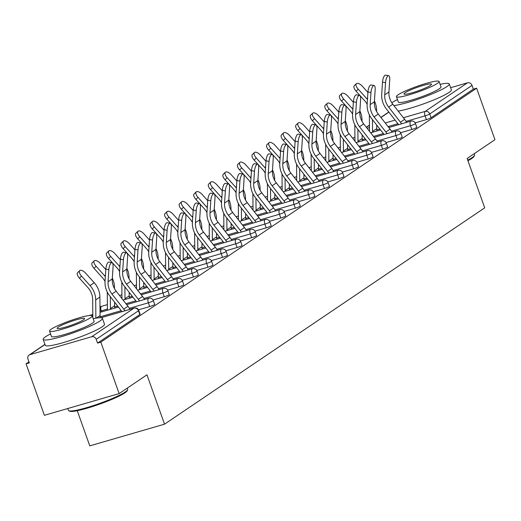 <?xml version="1.0" encoding="UTF-8"?>
<svg xmlns="http://www.w3.org/2000/svg" width="521" height="521" viewBox="0 0 521 521"><rect width="100%" height="100%" fill="white"/><g stroke="black" fill="none" stroke-linecap="round" stroke-linejoin="round"><path stroke-width="0.78" d="M77.251 410.698L89.775 445.872L164.532 424.179L484.712 207.84L467.135 158.482L494.95 139.687L476.617 88.205L100.814 342.134L119.14 393.615L44.383 415.309L26.05 363.834L29.319 362.883L27.978 359.119A3.771 3.373 -124 0 1 29.137 355.048L44.949 344.368M28.955 361.867L26.05 363.834M91.676 336.748L133.962 308.178A3.771 3.373 -124 0 1 138.488 310.75A3.771 0.469 -19.6 0 0 138.775 310.438L140.11 314.196A3.771 0.469 160.4 0 1 139.83 314.515L138.488 310.75L96.203 339.327A3.771 3.373 -124 0 0 91.676 336.748L29.997 354.645A3.771 3.373 -124 0 0 29.137 355.048M139.83 314.515L97.544 343.085L100.814 342.134M96.203 339.327L97.544 343.085M450.613 87.717L467.487 82.819A3.771 3.373 56 0 1 472.013 85.398L473.348 89.156L476.617 88.205M164.532 424.179L146.961 374.82L119.14 393.615M411.831 129.462L410.496 125.704A3.771 0.469 160.4 0 0 415.165 123.809A3.771 0.469 -19.6 0 0 415.445 123.49L416.787 127.254A3.771 0.469 160.4 0 1 416.5 127.567A3.771 0.469 160.4 0 1 411.831 129.462L400.603 132.718M473.348 89.156L431.062 117.726A3.771 0.469 160.4 0 1 426.393 119.622L415.165 122.884M382.707 149.143L381.372 145.379A3.771 0.469 160.4 0 0 386.041 143.483A3.771 0.469 -19.6 0 0 386.322 143.171L387.663 146.929A3.771 0.469 160.4 0 1 387.377 147.248A3.771 0.469 160.4 0 1 382.707 149.143L371.48 152.399M353.583 168.817L352.248 165.059A3.771 0.469 160.4 0 0 356.918 163.164A3.771 0.469 -19.6 0 0 357.198 162.845L358.539 166.609A3.771 0.469 160.4 0 1 358.253 166.928A3.771 0.469 160.4 0 1 353.583 168.817L342.356 172.08M324.459 188.498L323.124 184.74A3.771 0.469 160.4 0 0 327.794 182.845A3.771 0.469 -19.6 0 0 328.074 182.526L329.415 186.29A3.771 0.469 160.4 0 1 329.135 186.603A3.771 0.469 160.4 0 1 324.459 188.498L313.232 191.754M295.342 208.179L294 204.414A3.771 0.469 160.4 0 0 298.67 202.519A3.771 0.469 -19.6 0 0 298.95 202.207L300.291 205.964A3.771 0.469 160.4 0 1 300.011 206.283A3.771 0.469 160.4 0 1 295.342 208.179L284.108 211.435M266.218 227.853L264.876 224.095A3.771 0.469 160.4 0 0 269.546 222.2A3.771 0.469 -19.6 0 0 269.826 221.881L271.167 225.645A3.771 0.469 160.4 0 1 270.887 225.958A3.771 0.469 160.4 0 1 266.218 227.853L254.984 231.116M237.094 247.534L235.752 243.776A3.771 0.469 160.4 0 0 240.422 241.881A3.771 0.469 -19.6 0 0 240.709 241.562L242.044 245.326A3.771 0.469 160.4 0 1 241.764 245.638A3.771 0.469 160.4 0 1 237.094 247.534L225.867 250.79M207.97 267.214L206.629 263.45A3.771 0.469 160.4 0 0 211.298 261.555A3.771 0.469 -19.6 0 0 211.585 261.242L212.92 265A3.771 0.469 160.4 0 1 212.64 265.319A3.771 0.469 160.4 0 1 207.97 267.214L196.743 270.471M178.846 286.889L177.505 283.131A3.771 0.469 160.4 0 0 182.174 281.236A3.771 0.469 -19.6 0 0 182.461 280.917L183.796 284.681A3.771 0.469 160.4 0 1 183.516 284.994A3.771 0.469 160.4 0 1 178.846 286.889L167.619 290.151M149.722 306.569L148.381 302.812A3.771 0.469 160.4 0 0 153.05 300.917A3.771 0.469 -19.6 0 0 153.337 300.597L154.672 304.362A3.771 0.469 160.4 0 1 154.392 304.674A3.771 0.469 160.4 0 1 149.722 306.569L138.495 309.826M164.284 296.729L162.943 292.971A3.771 0.469 160.4 0 0 167.612 291.076A3.771 0.469 -19.6 0 0 167.899 290.757L169.234 294.521A3.771 0.469 160.4 0 1 168.954 294.834A3.771 0.469 160.4 0 1 164.284 296.729L153.057 299.992M193.408 277.055L192.067 273.291A3.771 0.469 160.4 0 0 196.736 271.395A3.771 0.469 -19.6 0 0 197.023 271.083L198.358 274.841A3.771 0.469 160.4 0 1 198.078 275.16A3.771 0.469 160.4 0 1 193.408 277.055L182.181 280.311M222.532 257.374L221.191 253.61A3.771 0.469 160.4 0 0 225.86 251.721A3.771 0.469 -19.6 0 0 226.147 251.402L227.482 255.16A3.771 0.469 160.4 0 1 227.202 255.479A3.771 0.469 160.4 0 1 222.532 257.374L211.305 260.63M251.656 237.693L250.314 233.936A3.771 0.469 160.4 0 0 254.984 232.04A3.771 0.469 -19.6 0 0 255.27 231.721L256.606 235.485A3.771 0.469 160.4 0 1 256.325 235.798A3.771 0.469 160.4 0 1 251.656 237.693L240.422 240.956M280.78 218.019L279.438 214.255A3.771 0.469 160.4 0 0 284.108 212.36A3.771 0.469 -19.6 0 0 284.388 212.047L285.729 215.805A3.771 0.469 160.4 0 1 285.449 216.124A3.771 0.469 160.4 0 1 280.78 218.019L269.546 221.275M309.897 198.338L308.562 194.574A3.771 0.469 160.4 0 0 313.232 192.685A3.771 0.469 -19.6 0 0 313.512 192.366L314.853 196.124A3.771 0.469 160.4 0 1 314.573 196.443A3.771 0.469 160.4 0 1 309.897 198.338L298.67 201.594M339.021 178.657L337.686 174.9A3.771 0.469 160.4 0 0 342.356 173.005A3.771 0.469 -19.6 0 0 342.636 172.685L343.977 176.45A3.771 0.469 160.4 0 1 343.697 176.762A3.771 0.469 160.4 0 1 339.021 178.657L327.794 181.92M368.145 158.983L366.81 155.219A3.771 0.469 160.4 0 0 371.48 153.324A3.771 0.469 -19.6 0 0 371.76 153.011L373.101 156.769A3.771 0.469 160.4 0 1 372.815 157.088A3.771 0.469 160.4 0 1 368.145 158.983L356.918 162.239M397.269 139.302L395.934 135.545A3.771 0.469 160.4 0 0 400.603 133.65A3.771 0.469 -19.6 0 0 400.883 133.33L402.225 137.088A3.771 0.469 160.4 0 1 401.938 137.407A3.771 0.469 160.4 0 1 397.269 139.302L386.041 142.559M129.95 309.305A20.117 17.981 56 0 0 127.964 306.302L116.15 291.167A16.848 15.063 -124 0 1 113.272 285.925A16.848 15.063 -124 0 1 112.269 278.904L113.07 266.765A5.659 1.915 100.1 0 0 111.963 262.617A5.659 1.915 100.1 0 0 108.869 269.604L108.068 281.744A16.848 15.063 -124 0 0 109.071 288.764A16.848 15.063 -124 0 0 111.95 294.007L123.764 309.135A20.117 17.981 56 0 1 124.923 310.763M121.973 311.617A16.848 15.063 -124 0 0 121.491 310.978L109.677 295.843A20.117 17.981 56 0 1 106.238 289.591A20.117 17.981 56 0 1 105.04 281.203L105.841 269.064A5.659 1.915 -79.9 0 1 108.935 262.076L111.963 262.617M100.227 317.706A16.848 15.063 56 0 1 100.071 315.57L99.908 297.061A20.117 17.981 -124 0 0 98.664 290.164A20.117 17.981 -124 0 0 94.229 282.721L85.744 273.278A5.659 2.507 46.1 0 0 79.72 270.614A5.659 2.507 46.1 0 0 81.543 276.11L79.426 278.142L87.919 287.592A16.848 15.063 56 0 1 91.631 293.824A16.848 15.063 56 0 1 92.673 299.601L92.836 317.686M95.871 318.201L95.708 299.901A20.117 17.981 -124 0 0 94.464 293.004A20.117 17.981 -124 0 0 90.029 285.56L81.543 276.11M79.426 278.142A5.659 2.507 -133.9 0 1 77.609 272.646L79.72 270.614M127.612 389.851L127.157 390.796A30.674 3.803 160.4 0 1 124.916 392.847A30.674 3.803 160.4 0 1 94.926 405.755A30.674 3.803 160.4 0 1 69.807 411.219L68.857 410.776A31.429 3.901 -19.6 0 0 94.594 405.175A31.429 3.901 -19.6 0 0 125.314 391.948A31.429 3.901 -19.6 0 0 127.612 389.851A31.429 3.901 -19.6 0 0 127.678 389.311L127.261 388.125M50.57 333.915A31.429 3.901 -19.6 0 0 45.548 336.774A31.429 3.901 -19.6 0 0 43.184 339.412A31.429 3.901 -19.6 0 0 67.483 334.795A31.429 3.901 -19.6 0 0 100.039 320.962A31.429 3.901 -19.6 0 0 102.403 318.324A31.429 3.901 -19.6 0 0 93.207 318.728M43.184 339.412L45.275 345.293A31.429 3.901 -19.6 0 0 69.573 340.675A31.429 3.901 -19.6 0 0 102.129 326.843A31.429 3.901 -19.6 0 0 104.493 324.205L102.403 318.324M92.191 315.869L94.112 321.281A22.631 2.807 160.4 0 1 92.412 323.176A22.631 2.807 160.4 0 1 68.967 333.14A22.631 2.807 160.4 0 1 51.475 336.462L49.547 331.056A22.631 2.807 -19.6 0 0 67.046 327.729A22.631 2.807 -19.6 0 0 90.485 317.771A22.631 2.807 -19.6 0 0 92.191 315.869A22.631 2.807 -19.6 0 0 74.692 319.197A22.631 2.807 -19.6 0 0 51.253 329.155A22.631 2.807 -19.6 0 0 49.547 331.056M58.228 327.129A14.581 1.81 -19.6 0 0 57.128 328.354A14.581 1.81 -19.6 0 0 68.401 326.211A14.581 1.81 -19.6 0 0 83.51 319.796A14.581 1.81 -19.6 0 0 84.61 318.572A14.581 1.81 -19.6 0 0 73.337 320.715A14.581 1.81 -19.6 0 0 58.228 327.129M67.789 408.516L68.459 410.398A31.429 3.901 -19.6 0 0 68.857 410.776M467.728 160.149A31.429 3.901 -19.6 0 0 472.189 157.57A31.429 3.901 -19.6 0 0 474.481 155.479L474.025 156.424A30.674 3.803 160.4 0 1 471.785 158.469A30.674 3.803 160.4 0 1 467.93 160.722M474.481 155.479A31.429 3.901 -19.6 0 0 474.553 154.932L474.13 153.754M393.869 105.555A31.429 3.901 -19.6 0 0 421.3 98.052A31.429 3.901 -19.6 0 0 446.914 86.59A31.429 3.901 -19.6 0 0 449.278 83.953A31.429 3.901 -19.6 0 0 440.076 84.35M397.438 99.537A31.429 3.901 -19.6 0 0 392.417 102.403A31.429 3.901 -19.6 0 0 391.831 102.813M398.213 111.123A31.429 3.901 -19.6 0 0 449.004 92.464A31.429 3.901 -19.6 0 0 451.368 89.827L449.278 83.953M439.06 81.497L440.987 86.903A22.631 2.807 160.4 0 1 439.281 88.804A22.631 2.807 160.4 0 1 415.843 98.762A22.631 2.807 160.4 0 1 398.344 102.083L396.422 96.678A22.631 2.807 -19.6 0 0 413.915 93.357A22.631 2.807 -19.6 0 0 437.36 83.393A22.631 2.807 -19.6 0 0 439.06 81.497A22.631 2.807 -19.6 0 0 421.567 84.819A22.631 2.807 -19.6 0 0 398.122 94.776A22.631 2.807 -19.6 0 0 396.422 96.678M405.097 92.758A14.581 1.81 -19.6 0 0 404.003 93.982A14.581 1.81 -19.6 0 0 415.276 91.839A14.581 1.81 -19.6 0 0 430.385 85.418A14.581 1.81 -19.6 0 0 431.479 84.194A14.581 1.81 -19.6 0 0 420.206 86.336A14.581 1.81 -19.6 0 0 405.097 92.758M144.512 299.464A20.117 17.981 56 0 0 142.526 296.462L130.712 281.327A16.848 15.063 -124 0 1 127.834 276.091A16.848 15.063 -124 0 1 126.831 269.064L127.632 256.925A5.659 1.915 100.1 0 0 126.525 252.776A5.659 1.915 100.1 0 0 123.431 259.764L122.63 271.903A16.848 15.063 -124 0 0 123.633 278.924A16.848 15.063 -124 0 0 126.512 284.166L138.326 299.301A20.117 17.981 56 0 1 139.485 300.923M136.535 301.783A16.848 15.063 -124 0 0 136.053 301.138L124.239 286.003A20.117 17.981 56 0 1 120.8 279.751A20.117 17.981 56 0 1 119.602 271.363L120.403 259.224A5.659 1.915 -79.9 0 1 123.497 252.236L126.525 252.776M159.068 289.624A20.117 17.981 56 0 0 157.088 286.622L145.274 271.487A16.848 15.063 -124 0 1 142.396 266.251A16.848 15.063 -124 0 1 141.393 259.23L142.194 247.084A5.659 1.915 100.1 0 0 141.087 242.936A5.659 1.915 100.1 0 0 137.993 249.924L137.192 262.063A16.848 15.063 -124 0 0 138.195 269.09A16.848 15.063 -124 0 0 141.074 274.326L152.887 289.461A20.117 17.981 56 0 1 154.047 291.083M151.097 291.942A16.848 15.063 -124 0 0 150.615 291.298L138.801 276.169A20.117 17.981 56 0 1 135.362 269.911A20.117 17.981 56 0 1 134.164 261.522L134.965 249.383A5.659 1.915 -79.9 0 1 138.058 242.395L141.087 242.936M173.63 279.79A20.117 17.981 56 0 0 171.65 276.781L159.836 261.653A16.848 15.063 -124 0 1 156.958 256.41A16.848 15.063 -124 0 1 155.955 249.39L156.756 237.25A5.659 1.915 100.1 0 0 155.649 233.095A5.659 1.915 100.1 0 0 152.555 240.083L151.754 252.229A16.848 15.063 -124 0 0 152.757 259.25A16.848 15.063 -124 0 0 155.636 264.486L167.449 279.621A20.117 17.981 56 0 1 168.609 281.242M165.658 282.102A16.848 15.063 -124 0 0 165.177 281.457L153.363 266.329A20.117 17.981 56 0 1 149.924 260.07A20.117 17.981 56 0 1 148.726 251.689L149.527 239.543A5.659 1.915 -79.9 0 1 152.62 232.555L155.649 233.095M188.192 269.95A20.117 17.981 56 0 0 186.212 266.941L174.398 251.812A16.848 15.063 -124 0 1 171.52 246.57A16.848 15.063 -124 0 1 170.517 239.549L171.318 227.41A5.659 1.915 100.1 0 0 170.211 223.255A5.659 1.915 100.1 0 0 167.117 230.243L166.316 242.389A16.848 15.063 -124 0 0 167.319 249.409A16.848 15.063 -124 0 0 170.198 254.652L182.011 269.78A20.117 17.981 56 0 1 183.171 271.408M180.22 272.262A16.848 15.063 -124 0 0 179.738 271.623L167.925 256.488A20.117 17.981 56 0 1 164.486 250.23A20.117 17.981 56 0 1 163.288 241.848L164.089 229.709A5.659 1.915 -79.9 0 1 167.182 222.714L170.211 223.255M202.754 260.109A20.117 17.981 56 0 0 200.774 257.1L188.96 241.972A16.848 15.063 -124 0 1 186.082 236.729A16.848 15.063 -124 0 1 185.079 229.709L185.88 217.57A5.659 1.915 100.1 0 0 184.773 213.421A5.659 1.915 100.1 0 0 181.679 220.409L180.878 232.548A16.848 15.063 -124 0 0 181.881 239.569A16.848 15.063 -124 0 0 184.76 244.811L196.573 259.94A20.117 17.981 56 0 1 197.733 261.568M194.782 262.421A16.848 15.063 -124 0 0 194.3 261.783L182.487 246.648A20.117 17.981 56 0 1 179.048 240.389A20.117 17.981 56 0 1 177.85 232.008L178.651 219.869A5.659 1.915 -79.9 0 1 181.744 212.881L184.773 213.421M105.34 276.599A20.117 17.981 -124 0 0 104.591 275.72L96.105 266.277L93.988 268.308A5.659 2.507 -133.9 0 1 92.171 262.812L94.281 260.78A5.659 2.507 46.1 0 0 96.105 266.277M114.483 288.627L114.47 287.221A20.117 17.981 -124 0 0 113.226 280.324A20.117 17.981 -124 0 0 112.315 278.142M105.809 269.559L100.306 263.437A5.659 2.507 46.1 0 0 94.281 260.78M110.459 309.344A16.848 15.063 56 0 1 110.432 308.569L110.328 296.677M114.822 308.08A16.848 15.063 56 0 1 114.633 305.736L114.6 302.154M93.988 268.308L102.481 277.752A16.848 15.063 56 0 1 105.027 281.366M107.254 291.988L107.398 308.276A20.117 17.981 -124 0 0 107.508 310.203M119.902 266.759A20.117 17.981 -124 0 0 119.153 265.879L110.667 256.436L108.55 258.468A5.659 2.507 -133.9 0 1 106.733 252.972L108.843 250.94A5.659 2.507 46.1 0 0 110.667 256.436M129.045 278.787L129.032 277.38A20.117 17.981 -124 0 0 127.788 270.484A20.117 17.981 -124 0 0 126.877 268.302M120.371 259.719L114.867 253.597A5.659 2.507 46.1 0 0 108.843 250.94M125.02 299.503A16.848 15.063 56 0 1 124.994 298.735L124.89 286.837M129.384 298.24A16.848 15.063 56 0 1 129.195 295.895L129.162 292.314M108.55 258.468L117.043 267.911A16.848 15.063 56 0 1 119.589 271.532M121.816 282.148L121.96 298.435A20.117 17.981 -124 0 0 121.966 298.611M134.464 256.925A20.117 17.981 -124 0 0 133.715 256.039L125.229 246.596L123.112 248.628A5.659 2.507 -133.9 0 1 121.295 243.131L123.405 241.099A5.659 2.507 46.1 0 0 125.229 246.596M143.607 268.947L143.594 267.547A20.117 17.981 -124 0 0 142.35 260.65A20.117 17.981 -124 0 0 141.438 258.462M134.932 249.878L129.429 243.756A5.659 2.507 46.1 0 0 123.405 241.099M139.582 289.669A16.848 15.063 56 0 1 139.556 288.894L139.452 276.996M143.946 288.4A16.848 15.063 56 0 1 143.757 286.055L143.724 282.473M123.112 248.628L131.598 258.071A16.848 15.063 56 0 1 134.151 261.692M136.378 272.307L136.522 288.595A20.117 17.981 -124 0 0 136.528 288.771M149.026 247.084A20.117 17.981 -124 0 0 148.277 246.205L139.791 236.755L137.674 238.787A5.659 2.507 -133.9 0 1 135.857 233.291L137.967 231.259A5.659 2.507 46.1 0 0 139.791 236.755M158.169 259.106L158.156 257.706A20.117 17.981 -124 0 0 156.912 250.809A20.117 17.981 -124 0 0 156 248.628M149.488 240.044L143.991 233.916A5.659 2.507 46.1 0 0 137.967 231.259M154.144 279.829A16.848 15.063 56 0 1 154.118 279.054L154.014 267.156M158.508 278.566A16.848 15.063 56 0 1 158.319 276.215L158.286 272.633M137.674 238.787L146.16 248.237A16.848 15.063 56 0 1 148.713 251.851M150.94 262.467L151.083 278.755A20.117 17.981 -124 0 0 151.09 278.93M163.587 237.244A20.117 17.981 -124 0 0 162.839 236.365L154.353 226.915L152.236 228.947A5.659 2.507 -133.9 0 1 150.419 223.45L152.529 221.418A5.659 2.507 46.1 0 0 154.353 226.915M172.731 249.272L172.718 247.866A20.117 17.981 -124 0 0 171.474 240.969A20.117 17.981 -124 0 0 170.562 238.787M164.05 230.204L158.553 224.076A5.659 2.507 46.1 0 0 152.529 221.418M168.706 269.989A16.848 15.063 56 0 1 168.68 269.214L168.576 257.322M173.063 268.725A16.848 15.063 56 0 1 172.881 266.374L172.848 262.799M152.236 228.947L160.722 238.397A16.848 15.063 56 0 1 163.275 242.011M165.502 252.633L165.645 268.914A20.117 17.981 -124 0 0 165.652 269.096M217.316 250.269A20.117 17.981 56 0 0 215.336 247.267L203.522 232.132A16.848 15.063 -124 0 1 200.644 226.889A16.848 15.063 -124 0 1 199.641 219.869L200.435 207.729A5.659 1.915 100.1 0 0 199.335 203.581A5.659 1.915 100.1 0 0 196.235 210.569L195.44 222.708A16.848 15.063 -124 0 0 196.443 229.728A16.848 15.063 -124 0 0 199.322 234.971L211.135 250.1A20.117 17.981 56 0 1 212.294 251.728M209.344 252.581A16.848 15.063 -124 0 0 208.862 251.943L197.049 236.808A20.117 17.981 56 0 1 193.61 230.556A20.117 17.981 56 0 1 192.412 222.167L193.206 210.028A5.659 1.915 -79.9 0 1 196.306 203.04L199.335 203.581M178.149 227.403A20.117 17.981 -124 0 0 177.4 226.524L168.915 217.075L166.798 219.107A5.659 2.507 -133.9 0 1 164.975 213.61L167.091 211.578A5.659 2.507 46.1 0 0 168.915 217.075M187.293 239.432L187.28 238.025A20.117 17.981 -124 0 0 186.036 231.129A20.117 17.981 -124 0 0 185.124 228.947M178.612 220.363L173.115 214.242A5.659 2.507 46.1 0 0 167.091 211.578M183.268 260.148A16.848 15.063 56 0 1 183.242 259.373L183.138 247.482M187.625 258.885A16.848 15.063 56 0 1 187.443 256.54L187.41 252.959M166.798 219.107L175.284 228.556A16.848 15.063 56 0 1 177.837 232.171M180.064 242.793L180.207 259.08A20.117 17.981 -124 0 0 180.214 259.256M231.878 240.428A20.117 17.981 56 0 0 229.898 237.426L218.084 222.291A16.848 15.063 -124 0 1 215.206 217.055A16.848 15.063 -124 0 1 214.203 210.028L214.997 197.889A5.659 1.915 100.1 0 0 213.897 193.74A5.659 1.915 100.1 0 0 210.797 200.728L210.002 212.868A16.848 15.063 -124 0 0 211.005 219.888A16.848 15.063 -124 0 0 213.884 225.131L225.697 240.266A20.117 17.981 56 0 1 226.856 241.887M223.906 242.747A16.848 15.063 -124 0 0 223.424 242.102L211.611 226.967A20.117 17.981 56 0 1 208.172 220.715A20.117 17.981 56 0 1 206.974 212.327L207.768 200.188A5.659 1.915 -79.9 0 1 210.868 193.2L213.897 193.74M192.711 217.563A20.117 17.981 -124 0 0 191.962 216.684L183.477 207.241L181.36 209.273A5.659 2.507 -133.9 0 1 179.537 203.776L181.653 201.744A5.659 2.507 46.1 0 0 183.477 207.241M201.855 229.592L201.842 228.185A20.117 17.981 -124 0 0 200.598 221.288A20.117 17.981 -124 0 0 199.686 219.107M193.174 210.523L187.677 204.401A5.659 2.507 46.1 0 0 181.653 201.744M197.83 250.308A16.848 15.063 56 0 1 197.804 249.539L197.7 237.641M202.187 249.045A16.848 15.063 56 0 1 202.005 246.7L201.972 243.118M181.36 209.273L189.846 218.716A16.848 15.063 56 0 1 192.399 222.33M194.626 232.952L194.769 249.24A20.117 17.981 -124 0 0 194.776 249.416M246.44 230.588A20.117 17.981 56 0 0 244.46 227.586L232.646 212.451A16.848 15.063 -124 0 1 229.768 207.215A16.848 15.063 -124 0 1 228.765 200.194L229.559 188.048A5.659 1.915 100.1 0 0 228.459 183.9A5.659 1.915 100.1 0 0 225.359 190.888L224.564 203.027A16.848 15.063 -124 0 0 225.567 210.054A16.848 15.063 -124 0 0 228.445 215.29L240.259 230.425A20.117 17.981 56 0 1 241.418 232.047M238.468 232.907A16.848 15.063 -124 0 0 237.986 232.262L226.173 217.133A20.117 17.981 56 0 1 222.734 210.875A20.117 17.981 56 0 1 221.536 202.487L222.33 190.347A5.659 1.915 -79.9 0 1 225.43 183.359L228.459 183.9M207.273 207.723A20.117 17.981 -124 0 0 206.524 206.844L198.039 197.4L195.922 199.432A5.659 2.507 -133.9 0 1 194.099 193.936L196.215 191.904A5.659 2.507 46.1 0 0 198.039 197.4M216.417 219.751L216.404 218.345A20.117 17.981 -124 0 0 215.16 211.448A20.117 17.981 -124 0 0 214.248 209.266M207.736 200.683L202.239 194.561A5.659 2.507 46.1 0 0 196.215 191.904M212.392 240.468A16.848 15.063 56 0 1 212.366 239.699L212.262 227.801M216.749 239.204A16.848 15.063 56 0 1 216.567 236.86L216.534 233.278M195.922 199.432L204.408 208.875A16.848 15.063 56 0 1 206.961 212.496M209.188 223.112L209.331 239.4A20.117 17.981 -124 0 0 209.338 239.575M261.001 220.754A20.117 17.981 56 0 0 259.022 217.745L247.208 202.617A16.848 15.063 -124 0 1 244.329 197.374A16.848 15.063 -124 0 1 243.327 190.354L244.121 178.215A5.659 1.915 100.1 0 0 243.02 174.06A5.659 1.915 100.1 0 0 239.92 181.047L239.126 193.193A16.848 15.063 -124 0 0 240.129 200.214A16.848 15.063 -124 0 0 243.007 205.45L254.821 220.585A20.117 17.981 56 0 1 255.98 222.206M253.03 223.066A16.848 15.063 -124 0 0 252.548 222.421L240.735 207.293A20.117 17.981 56 0 1 237.296 201.034A20.117 17.981 56 0 1 236.098 192.653L236.892 180.507A5.659 1.915 -79.9 0 1 239.992 173.519L243.02 174.06M221.835 197.889A20.117 17.981 -124 0 0 221.086 197.003L212.601 187.56L210.484 189.592A5.659 2.507 -133.9 0 1 208.66 184.095L210.777 182.063A5.659 2.507 46.1 0 0 212.601 187.56M230.979 209.911L230.966 208.511A20.117 17.981 -124 0 0 229.722 201.614A20.117 17.981 -124 0 0 228.81 199.426M222.298 190.842L216.801 184.721A5.659 2.507 46.1 0 0 210.777 182.063M226.954 230.634A16.848 15.063 56 0 1 226.928 229.859L226.824 217.96M231.311 229.364A16.848 15.063 56 0 1 231.129 227.019L231.096 223.437M210.484 189.592L218.97 199.035A16.848 15.063 56 0 1 221.523 202.656M223.75 213.271L223.893 229.559A20.117 17.981 -124 0 0 223.9 229.735M275.563 210.914A20.117 17.981 56 0 0 273.584 207.905L261.77 192.777A16.848 15.063 -124 0 1 258.891 187.534A16.848 15.063 -124 0 1 257.888 180.513L258.683 168.374A5.659 1.915 100.1 0 0 257.582 164.219A5.659 1.915 100.1 0 0 254.482 171.214L253.688 183.353A16.848 15.063 -124 0 0 254.691 190.373A16.848 15.063 -124 0 0 257.569 195.616L269.383 210.745A20.117 17.981 56 0 1 270.542 212.373M267.592 213.226A16.848 15.063 -124 0 0 267.11 212.588L255.297 197.452A20.117 17.981 56 0 1 251.858 191.194A20.117 17.981 56 0 1 250.66 182.812L251.454 170.673A5.659 1.915 -79.9 0 1 254.554 163.679L257.582 164.219M236.397 188.048A20.117 17.981 -124 0 0 235.648 187.169L227.163 177.72L225.046 179.752A5.659 2.507 -133.9 0 1 223.222 174.255L225.339 172.223A5.659 2.507 46.1 0 0 227.163 177.72M245.541 200.071L245.528 198.67A20.117 17.981 -124 0 0 244.284 191.774A20.117 17.981 -124 0 0 243.372 189.592M236.86 181.008L231.363 174.88A5.659 2.507 46.1 0 0 225.339 172.223M241.516 220.793A16.848 15.063 56 0 1 241.49 220.018L241.386 208.12M245.873 219.53A16.848 15.063 56 0 1 245.691 217.179L245.658 213.597M225.046 179.752L233.532 189.201A16.848 15.063 56 0 1 236.085 192.816M238.312 203.431L238.455 219.719A20.117 17.981 -124 0 0 238.462 219.895M290.125 201.073A20.117 17.981 56 0 0 288.146 198.071L276.332 182.936A16.848 15.063 -124 0 1 273.453 177.694A16.848 15.063 -124 0 1 272.444 170.673L273.245 158.534A5.659 1.915 100.1 0 0 272.144 154.385A5.659 1.915 100.1 0 0 269.044 161.373L268.243 173.513A16.848 15.063 -124 0 0 269.253 180.533A16.848 15.063 -124 0 0 272.131 185.776L283.945 200.904A20.117 17.981 56 0 1 285.104 202.532M282.154 203.385A16.848 15.063 -124 0 0 281.672 202.747L269.858 187.612A20.117 17.981 56 0 1 266.42 181.354A20.117 17.981 56 0 1 265.222 172.972L266.016 160.833A5.659 1.915 -79.9 0 1 269.116 153.845L272.144 154.385M250.959 178.208A20.117 17.981 -124 0 0 250.21 177.329L241.724 167.879L239.608 169.911A5.659 2.507 -133.9 0 1 237.784 164.415L239.901 162.383A5.659 2.507 46.1 0 0 241.724 167.879M260.103 190.237L260.09 188.83A20.117 17.981 -124 0 0 258.846 181.933A20.117 17.981 -124 0 0 257.934 179.752M251.422 171.168L245.925 165.046A5.659 2.507 46.1 0 0 239.901 162.383M256.078 210.953A16.848 15.063 56 0 1 256.052 210.178L255.948 198.286M260.435 209.689A16.848 15.063 56 0 1 260.253 207.338L260.22 203.763M239.608 169.911L248.094 179.361A16.848 15.063 56 0 1 250.647 182.975M252.874 193.597L253.017 209.878A20.117 17.981 -124 0 0 253.024 210.061M304.687 191.233A20.117 17.981 56 0 0 302.708 188.231L290.894 173.096A16.848 15.063 -124 0 1 288.015 167.853A16.848 15.063 -124 0 1 287.006 160.833L287.807 148.693A5.659 1.915 100.1 0 0 286.706 144.545A5.659 1.915 100.1 0 0 283.606 151.533L282.805 163.672A16.848 15.063 -124 0 0 283.815 170.693A16.848 15.063 -124 0 0 286.693 175.935L298.507 191.064A20.117 17.981 56 0 1 299.666 192.692M296.716 193.545A16.848 15.063 -124 0 0 296.234 192.907L284.42 177.772A20.117 17.981 56 0 1 280.982 171.52A20.117 17.981 56 0 1 279.777 163.132L280.578 150.992A5.659 1.915 -79.9 0 1 283.678 144.004L286.706 144.545M265.521 168.368A20.117 17.981 -124 0 0 264.772 167.488L256.286 158.039L254.17 160.077A5.659 2.507 -133.9 0 1 252.346 154.581L254.463 152.549A5.659 2.507 46.1 0 0 256.286 158.039M274.665 180.396L274.652 178.99A20.117 17.981 -124 0 0 273.408 172.093A20.117 17.981 -124 0 0 272.496 169.911M265.984 161.328L260.487 155.206A5.659 2.507 46.1 0 0 254.463 152.549M270.64 201.113A16.848 15.063 56 0 1 270.614 200.338L270.51 188.446M274.997 199.849A16.848 15.063 56 0 1 274.814 197.505L274.782 193.923M254.17 160.077L262.656 169.52A16.848 15.063 56 0 1 265.209 173.135M267.436 183.757L267.579 200.044A20.117 17.981 -124 0 0 267.586 200.22M319.249 181.393A20.117 17.981 56 0 0 317.269 178.39L305.456 163.255A16.848 15.063 -124 0 1 302.577 158.019A16.848 15.063 -124 0 1 301.568 150.992L302.369 138.853A5.659 1.915 100.1 0 0 301.268 134.705A5.659 1.915 100.1 0 0 298.168 141.692L297.367 153.832A16.848 15.063 -124 0 0 298.377 160.852A16.848 15.063 -124 0 0 301.255 166.095L313.069 181.23A20.117 17.981 56 0 1 314.228 182.851M311.278 183.711A16.848 15.063 -124 0 0 310.796 183.066L298.982 167.931A20.117 17.981 56 0 1 295.544 161.679A20.117 17.981 56 0 1 294.339 153.291L295.14 141.152A5.659 1.915 -79.9 0 1 298.24 134.164L301.268 134.705M280.083 158.527A20.117 17.981 -124 0 0 279.334 157.648L270.848 148.205L268.732 150.237A5.659 2.507 -133.9 0 1 266.908 144.74L269.025 142.708A5.659 2.507 46.1 0 0 270.848 148.205M289.227 170.556L289.214 169.149A20.117 17.981 -124 0 0 287.97 162.252A20.117 17.981 -124 0 0 287.058 160.071M280.545 151.487L275.049 145.366A5.659 2.507 46.1 0 0 269.025 142.708M285.202 191.272A16.848 15.063 56 0 1 285.176 190.504L285.072 178.605M289.559 190.009A16.848 15.063 56 0 1 289.376 187.664L289.344 184.082M268.732 150.237L277.218 159.68A16.848 15.063 56 0 1 279.77 163.294M281.998 173.916L282.141 190.204A20.117 17.981 -124 0 0 282.148 190.38M333.811 171.552A20.117 17.981 56 0 0 331.831 168.55L320.018 153.415A16.848 15.063 -124 0 1 317.139 148.179A16.848 15.063 -124 0 1 316.13 141.158L316.931 129.013A5.659 1.915 100.1 0 0 315.824 124.864A5.659 1.915 100.1 0 0 312.73 131.852L311.929 143.991A16.848 15.063 -124 0 0 312.939 151.018A16.848 15.063 -124 0 0 315.817 156.254L327.631 171.389A20.117 17.981 56 0 1 328.79 173.011M325.84 173.871A16.848 15.063 -124 0 0 325.358 173.226L313.544 158.097A20.117 17.981 56 0 1 310.106 151.839A20.117 17.981 56 0 1 308.901 143.451L309.702 131.312A5.659 1.915 -79.9 0 1 312.802 124.324L315.824 124.864M294.645 148.687A20.117 17.981 -124 0 0 293.896 147.808L285.41 138.365L283.294 140.396A5.659 2.507 -133.9 0 1 281.47 134.9L283.587 132.868A5.659 2.507 46.1 0 0 285.41 138.365M303.789 160.715L303.776 159.309A20.117 17.981 -124 0 0 302.532 152.419A20.117 17.981 -124 0 0 301.62 150.23M295.107 141.647L289.611 135.525A5.659 2.507 46.1 0 0 283.587 132.868M299.764 181.438A16.848 15.063 56 0 1 299.738 180.663L299.634 168.765M304.121 180.168A16.848 15.063 56 0 1 303.938 177.824L303.906 174.242M283.294 140.396L291.78 149.84A16.848 15.063 56 0 1 294.332 153.461M296.56 164.076L296.703 180.364A20.117 17.981 -124 0 0 296.709 180.54M348.373 161.718A20.117 17.981 56 0 0 346.393 158.71L334.58 143.581A16.848 15.063 -124 0 1 331.701 138.339A16.848 15.063 -124 0 1 330.692 131.318L331.493 119.179A5.659 1.915 100.1 0 0 330.386 115.024A5.659 1.915 100.1 0 0 327.292 122.012L326.491 134.157A16.848 15.063 -124 0 0 327.501 141.178A16.848 15.063 -124 0 0 330.379 146.414L342.193 161.549A20.117 17.981 56 0 1 343.352 163.171M340.402 164.03A16.848 15.063 -124 0 0 339.92 163.386L328.106 148.257A20.117 17.981 56 0 1 324.661 141.999A20.117 17.981 56 0 1 323.463 133.617L324.264 121.471A5.659 1.915 -79.9 0 1 327.357 114.483L330.386 115.024M309.207 138.853A20.117 17.981 -124 0 0 308.458 137.967L299.972 128.524L297.856 130.556A5.659 2.507 -133.9 0 1 296.032 125.06L298.149 123.028A5.659 2.507 46.1 0 0 299.972 128.524M318.351 150.875L318.338 149.475A20.117 17.981 -124 0 0 317.094 142.578A20.117 17.981 -124 0 0 316.182 140.39M309.669 131.806L304.173 125.685A5.659 2.507 46.1 0 0 298.149 123.028M314.326 171.598A16.848 15.063 56 0 1 314.3 170.823L314.196 158.925M318.683 170.328A16.848 15.063 56 0 1 318.5 167.983L318.468 164.402M297.856 130.556L306.341 139.999A16.848 15.063 56 0 1 308.894 143.62M311.122 154.236L311.265 170.523A20.117 17.981 -124 0 0 311.271 170.699M362.935 151.878A20.117 17.981 56 0 0 360.955 148.869L349.142 133.741A16.848 15.063 -124 0 1 346.263 128.498A16.848 15.063 -124 0 1 345.254 121.478L346.055 109.338A5.659 1.915 100.1 0 0 344.948 105.183A5.659 1.915 100.1 0 0 341.854 112.178L341.053 124.317A16.848 15.063 -124 0 0 342.063 131.338A16.848 15.063 -124 0 0 344.941 136.58L356.755 151.709A20.117 17.981 56 0 1 357.914 153.337M354.964 154.19A16.848 15.063 -124 0 0 354.482 153.552L342.668 138.417A20.117 17.981 56 0 1 339.223 132.158A20.117 17.981 56 0 1 338.025 123.777L338.826 111.637A5.659 1.915 -79.9 0 1 341.919 104.643L344.948 105.183M323.769 129.013A20.117 17.981 -124 0 0 323.02 128.133L314.534 118.684L312.418 120.716A5.659 2.507 -133.9 0 1 310.594 115.219L312.711 113.187A5.659 2.507 46.1 0 0 314.534 118.684M332.912 141.041L332.899 139.635A20.117 17.981 -124 0 0 331.656 132.738A20.117 17.981 -124 0 0 330.744 130.556M324.231 121.973L318.735 115.844A5.659 2.507 46.1 0 0 312.711 113.187M328.888 161.757A16.848 15.063 56 0 1 328.862 160.982L328.758 149.084M333.245 160.494A16.848 15.063 56 0 1 333.062 158.143L333.03 154.561M312.418 120.716L320.903 130.165A16.848 15.063 56 0 1 323.456 133.78M325.684 144.402L325.827 160.683A20.117 17.981 -124 0 0 325.833 160.859M377.497 142.038A20.117 17.981 56 0 0 375.517 139.035L363.704 123.9A16.848 15.063 -124 0 1 360.825 118.658A16.848 15.063 -124 0 1 359.816 111.637L360.617 99.498A5.659 1.915 100.1 0 0 359.51 95.35A5.659 1.915 100.1 0 0 356.416 102.337L355.615 114.477A16.848 15.063 -124 0 0 356.625 121.497A16.848 15.063 -124 0 0 359.503 126.74L371.317 141.868A20.117 17.981 56 0 1 372.476 143.496M369.526 144.35A16.848 15.063 -124 0 0 369.044 143.711L357.23 128.576A20.117 17.981 56 0 1 353.785 122.318A20.117 17.981 56 0 1 352.587 113.936L353.388 101.797A5.659 1.915 -79.9 0 1 356.481 94.809L359.51 95.35M338.331 119.172A20.117 17.981 -124 0 0 337.582 118.293L329.096 108.843L326.98 110.875A5.659 2.507 -133.9 0 1 325.156 105.379L327.273 103.347A5.659 2.507 46.1 0 0 329.096 108.843M347.474 131.201L347.461 129.794A20.117 17.981 -124 0 0 346.218 122.897A20.117 17.981 -124 0 0 345.306 120.716M338.793 112.132L333.29 106.01A5.659 2.507 46.1 0 0 327.273 103.347M343.45 151.917A16.848 15.063 56 0 1 343.424 151.142L343.319 139.25M347.807 150.654A16.848 15.063 56 0 1 347.624 148.303L347.592 144.727M326.98 110.875L335.465 120.325A16.848 15.063 56 0 1 338.018 123.939M340.246 134.561L340.389 150.843A20.117 17.981 -124 0 0 340.395 151.025M392.059 132.197A20.117 17.981 56 0 0 390.079 129.195L378.266 114.06A16.848 15.063 -124 0 1 375.387 108.824A16.848 15.063 -124 0 1 374.378 101.797L375.179 89.658A5.659 1.915 100.1 0 0 374.071 85.509A5.659 1.915 100.1 0 0 370.978 92.497L370.177 104.636A16.848 15.063 -124 0 0 371.186 111.657A16.848 15.063 -124 0 0 374.065 116.899L385.879 132.034A20.117 17.981 56 0 1 387.038 133.656M384.088 134.509A16.848 15.063 -124 0 0 383.606 133.871L371.792 118.736A20.117 17.981 56 0 1 368.347 112.484A20.117 17.981 56 0 1 367.149 104.096L367.95 91.956A5.659 1.915 -79.9 0 1 371.043 84.969L374.071 85.509M352.893 109.332A20.117 17.981 -124 0 0 352.144 108.453L343.652 99.01L341.542 101.041A5.659 2.507 -133.9 0 1 339.718 95.545L341.835 93.513A5.659 2.507 46.1 0 0 343.652 99.01M362.036 121.36L362.023 119.954A20.117 17.981 -124 0 0 360.779 113.057A20.117 17.981 -124 0 0 359.868 110.875M353.355 102.292L347.852 96.17A5.659 2.507 46.1 0 0 341.835 93.513M358.012 142.077A16.848 15.063 56 0 1 357.986 141.302L357.881 129.41M362.369 140.813A16.848 15.063 56 0 1 362.186 138.469L362.154 134.887M341.542 101.041L350.027 110.485A16.848 15.063 56 0 1 352.58 114.099M354.808 124.721L354.951 141.009A20.117 17.981 -124 0 0 354.957 141.184M406.621 122.357A20.117 17.981 56 0 0 404.641 119.355L392.827 104.22A16.848 15.063 -124 0 1 389.949 98.983A16.848 15.063 -124 0 1 388.94 91.956L389.741 79.817A5.659 1.915 100.1 0 0 388.633 75.669A5.659 1.915 100.1 0 0 385.54 82.657L384.739 94.796A16.848 15.063 -124 0 0 385.748 101.823A16.848 15.063 -124 0 0 388.627 107.059L400.441 122.194A20.117 17.981 56 0 1 401.6 123.816M398.65 124.675A16.848 15.063 -124 0 0 398.168 124.031L386.354 108.896A20.117 17.981 56 0 1 382.909 102.644A20.117 17.981 56 0 1 381.711 94.255L382.512 82.116A5.659 1.915 -79.9 0 1 385.605 75.128L388.633 75.669M367.455 99.491A20.117 17.981 -124 0 0 366.706 98.612L358.214 89.169L356.103 91.201A5.659 2.507 -133.9 0 1 354.28 85.704L356.397 83.673A5.659 2.507 46.1 0 0 358.214 89.169M376.598 111.52L376.585 110.113A20.117 17.981 -124 0 0 375.341 103.217A20.117 17.981 -124 0 0 374.43 101.035M367.917 92.451L362.414 86.33A5.659 2.507 46.1 0 0 356.397 83.673M372.574 132.236A16.848 15.063 56 0 1 372.548 131.468L372.443 119.569M376.93 130.973A16.848 15.063 56 0 1 376.748 128.628L376.716 125.047M356.103 91.201L364.589 100.644A16.848 15.063 56 0 1 367.142 104.259M369.369 114.88L369.513 131.168A20.117 17.981 -124 0 0 369.519 131.344M138.775 310.438A3.771 3.771 0 0 0 134.171 308.08A3.771 1.622 -106.2 0 0 133.962 308.178L101.028 317.732M45.001 344.511L29.997 354.645M388.887 112.145L380.955 117.505M369.461 125.274L366.393 127.345M367.103 128.251L369.48 127.56M385.234 122.989L395.113 120.123M403.371 117.726L425.201 111.39L467.487 82.819M472.013 85.398L429.727 113.969L431.062 117.726M426.393 119.622L425.058 115.864A3.771 1.622 73.8 0 1 425.201 111.39A3.771 3.373 56 0 1 429.727 113.969A3.771 0.469 160.4 0 1 425.058 115.864L406.054 121.38M153.337 300.597A3.771 3.771 0 0 0 148.732 298.24A3.771 1.622 -106.2 0 0 148.524 298.338A3.771 1.622 73.8 0 0 148.381 302.812L129.377 308.321M121.256 310.679L100.13 316.807M100.931 317.725L134.171 308.08A3.771 1.622 -106.2 0 1 134.529 308.067M167.899 290.757A3.771 3.771 0 0 0 163.294 288.4A3.771 1.622 -106.2 0 0 163.086 288.497A3.771 1.622 73.8 0 0 162.943 292.971L143.939 298.487M135.818 300.838L125.945 303.704M117.687 306.101L114.692 306.973M107.424 309.077L101.256 310.868L101.628 311.91M182.461 280.917A3.771 3.771 0 0 0 177.856 278.559A3.771 1.622 -106.2 0 0 177.648 278.657A3.771 1.622 73.8 0 0 177.505 283.131L158.501 288.647M150.38 290.998L140.507 293.87M132.249 296.26L129.254 297.133M197.023 271.083A3.771 3.771 0 0 0 192.418 268.725A3.771 1.622 -106.2 0 0 192.21 268.816A3.771 1.622 73.8 0 0 192.067 273.291L173.063 278.807M164.942 281.164L155.069 284.03M146.811 286.426L143.816 287.292M211.585 261.242A3.771 3.771 0 0 0 206.98 258.885A3.771 1.622 -106.2 0 0 206.772 258.983A3.771 1.622 73.8 0 0 206.629 263.45L187.625 268.966M179.504 271.324L169.625 274.189M161.373 276.586L158.377 277.452M226.147 251.402A3.771 3.771 0 0 0 221.542 249.045A3.771 1.622 -106.2 0 0 221.334 249.142A3.771 1.622 73.8 0 0 221.191 253.61L202.187 259.126M194.066 261.483L184.187 264.349M175.935 266.745L172.939 267.612M240.709 241.562A3.771 3.771 0 0 0 236.104 239.204A3.771 1.622 -106.2 0 0 235.896 239.302A3.771 1.622 73.8 0 0 235.752 243.776L216.749 249.285M208.628 251.643L198.748 254.508M190.497 256.905L187.501 257.771M255.27 231.721A3.771 3.771 0 0 0 250.666 229.364A3.771 1.622 -106.2 0 0 250.458 229.461A3.771 1.622 73.8 0 0 250.314 233.936L231.311 239.452M223.19 241.803L213.31 244.668M205.059 247.065L202.063 247.937M269.826 221.881A3.771 3.771 0 0 0 265.228 219.523A3.771 1.622 -106.2 0 0 265.02 219.621A3.771 1.622 73.8 0 0 264.876 224.095L245.873 229.611M237.752 231.962L227.872 234.834M219.621 237.224L216.625 238.097M284.388 212.047A3.771 3.771 0 0 0 279.784 209.689A3.771 1.622 -106.2 0 0 279.582 209.781A3.771 1.622 73.8 0 0 279.438 214.255L260.435 219.771M252.314 222.128L242.434 224.994M234.183 227.39L231.187 228.257M298.95 202.207A3.771 3.771 0 0 0 294.345 199.849A3.771 1.622 -106.2 0 0 294.144 199.947A3.771 1.622 73.8 0 0 294 204.414L274.997 209.93M266.876 212.288L256.996 215.153M248.745 217.55L245.749 218.416M313.512 192.366A3.771 3.771 0 0 0 308.907 190.009A3.771 1.622 -106.2 0 0 308.706 190.106A3.771 1.622 73.8 0 0 308.562 194.574L289.559 200.09M281.438 202.448L271.558 205.313M263.307 207.71L260.311 208.576M328.074 182.526A3.771 3.771 0 0 0 323.469 180.168A3.771 1.622 -106.2 0 0 323.267 180.266A3.771 1.622 73.8 0 0 323.124 184.74L304.121 190.25M296 192.607L286.12 195.473M277.869 197.869L274.873 198.742M342.636 172.685A3.771 3.771 0 0 0 338.031 170.328A3.771 1.622 -106.2 0 0 337.829 170.426A3.771 1.622 73.8 0 0 337.686 174.9L318.683 180.416M310.562 182.767L300.682 185.632M292.431 188.029L289.435 188.902M357.198 162.845A3.771 3.771 0 0 0 352.593 160.494A3.771 1.622 -106.2 0 0 352.391 160.585A3.771 1.622 73.8 0 0 352.248 165.059L333.245 170.575M325.124 172.926L315.244 175.798M306.993 178.189L303.997 179.061M371.76 153.011A3.771 3.771 0 0 0 367.155 150.654A3.771 1.622 -106.2 0 0 366.953 150.751A3.771 1.622 73.8 0 0 366.81 155.219L347.807 160.735M339.685 163.093L329.806 165.958M321.555 168.355L318.559 169.221M386.322 143.171A3.771 3.771 0 0 0 381.717 140.813A3.771 1.622 -106.2 0 0 381.515 140.911A3.771 1.622 73.8 0 0 381.372 145.379L362.369 150.895M354.247 153.252L344.368 156.118M336.117 158.514L333.121 159.38M400.883 133.33A3.771 3.771 0 0 0 396.279 130.973A3.771 1.622 -106.2 0 0 396.077 131.071A3.771 1.622 73.8 0 0 395.934 135.545L376.93 141.054M368.809 143.412L358.93 146.277M350.679 148.674L347.683 149.54M415.445 123.49A3.771 3.771 0 0 0 410.841 121.132A3.771 1.622 -106.2 0 0 410.639 121.23A3.771 1.622 73.8 0 0 410.496 125.704L391.492 131.214M383.371 133.571L373.492 136.437M365.241 138.833L362.245 139.706M397.933 123.731L388.054 126.596M379.802 128.993L376.807 129.866M126.675 304.642L148.732 298.24A3.771 1.622 -106.2 0 1 149.091 298.227M100.032 311.174A3.771 0.469 -19.6 0 0 101.256 310.868A3.771 1.622 73.8 0 1 101.406 306.4A3.771 1.622 -106.2 0 1 101.608 306.302A3.771 1.622 -106.2 0 1 101.829 306.27M141.237 294.801L163.294 288.4A3.771 1.622 -106.2 0 1 163.653 288.387M155.799 284.961L177.856 278.559A3.771 1.622 -106.2 0 1 178.215 278.553M170.36 275.121L192.418 268.725A3.771 1.622 -106.2 0 1 192.777 268.712M184.922 265.287L206.98 258.885A3.771 1.622 -106.2 0 1 207.338 258.872M199.484 255.446L221.542 249.045A3.771 1.622 -106.2 0 1 221.9 249.031M214.046 245.606L236.104 239.204A3.771 1.622 -106.2 0 1 236.462 239.191M228.608 235.766L250.666 229.364A3.771 1.622 -106.2 0 1 251.024 229.351M243.17 225.925L265.228 219.523A3.771 1.622 -106.2 0 1 265.586 219.517M257.732 216.085L279.784 209.689A3.771 1.622 -106.2 0 1 280.148 209.676M272.288 206.251L294.345 199.849A3.771 1.622 -106.2 0 1 294.71 199.836M286.85 196.41L308.907 190.009A3.771 1.622 -106.2 0 1 309.272 189.996M301.412 186.57L323.469 180.168A3.771 1.622 -106.2 0 1 323.834 180.155M315.973 176.73L338.031 170.328A3.771 1.622 -106.2 0 1 338.396 170.315M330.535 166.889L352.593 160.494A3.771 1.622 -106.2 0 1 352.958 160.481M345.097 157.049L367.155 150.654A3.771 1.622 -106.2 0 1 367.52 150.641M359.659 147.215L381.717 140.813A3.771 1.622 -106.2 0 1 382.082 140.8M374.221 137.375L396.279 130.973A3.771 1.622 -106.2 0 1 396.644 130.96M388.783 127.534L410.841 121.132A3.771 1.622 -106.2 0 1 411.206 121.119M116.15 291.167L111.95 294.007M108.869 269.604L105.841 269.064M112.269 278.904L108.068 281.744M127.964 306.302L123.764 309.135M90.029 285.56L94.229 282.721M96.294 318.129L100.071 315.57M95.708 299.901L99.908 297.061M130.712 281.327L126.512 284.166M123.431 259.764L120.403 259.224M126.831 269.064L122.63 271.903M142.526 296.462L138.326 299.301M145.274 271.487L141.074 274.326M137.993 249.924L134.965 249.383M141.393 259.23L137.192 262.063M157.088 286.622L152.887 289.461M159.836 261.653L155.636 264.486M152.555 240.083L149.527 239.543M155.955 249.39L151.754 252.229M171.65 276.781L167.449 279.621M174.398 251.812L170.198 254.652M167.117 230.243L164.089 229.709M170.517 239.549L166.316 242.389M186.212 266.941L182.011 269.78M188.96 241.972L184.76 244.811M181.679 220.409L178.651 219.869M185.079 229.709L180.878 232.548M200.774 257.1L196.573 259.94M104.591 275.72L105.437 275.147M110.432 308.569L114.633 305.736M113.949 287.572L114.47 287.221M119.153 265.879L119.999 265.306M124.994 298.735L129.195 295.895M128.511 277.732L129.032 277.38M133.715 256.039L134.561 255.466M139.556 288.894L143.757 286.055M143.073 267.898L143.594 267.547M148.277 246.205L149.123 245.632M154.118 279.054L158.319 276.215M157.635 258.058L158.156 257.706M162.839 236.365L163.685 235.792M168.68 269.214L172.881 266.374M172.197 248.217L172.718 247.866M203.522 232.132L199.322 234.971M196.235 210.569L193.206 210.028M199.641 219.869L195.44 222.708M215.336 247.267L211.135 250.1M177.4 226.524L178.247 225.951M183.242 259.373L187.443 256.54M186.759 238.377L187.28 238.025M218.084 222.291L213.884 225.131M210.797 200.728L207.768 200.188M214.203 210.028L210.002 212.868M229.898 237.426L225.697 240.266M191.962 216.684L192.809 216.111M197.804 249.539L202.005 246.7M201.321 228.537L201.842 228.185M232.646 212.451L228.445 215.29M225.359 190.888L222.33 190.347M228.765 200.194L224.564 203.027M244.46 227.586L240.259 230.425M206.524 206.844L207.371 206.27M212.366 239.699L216.567 236.86M215.883 218.696L216.404 218.345M247.208 202.617L243.007 205.45M239.92 181.047L236.892 180.507M243.327 190.354L239.126 193.193M259.022 217.745L254.821 220.585M221.086 197.003L221.933 196.43M226.928 229.859L231.129 227.019M230.445 208.862L230.966 208.511M261.77 192.777L257.569 195.616M254.482 171.214L251.454 170.673M257.888 180.513L253.688 183.353M273.584 207.905L269.383 210.745M235.648 187.169L236.495 186.596M241.49 220.018L245.691 217.179M245.007 199.022L245.528 198.67M276.332 182.936L272.131 185.776M269.044 161.373L266.016 160.833M272.444 170.673L268.243 173.513M288.146 198.071L283.945 200.904M250.21 177.329L251.057 176.756M256.052 210.178L260.253 207.338M259.569 189.182L260.09 188.83M290.894 173.096L286.693 175.935M283.606 151.533L280.578 150.992M287.006 160.833L282.805 163.672M302.708 188.231L298.507 191.064M264.772 167.488L265.619 166.915M270.614 200.338L274.814 197.505M274.131 179.341L274.652 178.99M305.456 163.255L301.255 166.095M298.168 141.692L295.14 141.152M301.568 150.992L297.367 153.832M317.269 178.39L313.069 181.23M279.334 157.648L280.181 157.075M285.176 190.504L289.376 187.664M288.693 169.501L289.214 169.149M320.018 153.415L315.817 156.254M312.73 131.852L309.702 131.312M316.13 141.158L311.929 143.991M331.831 168.55L327.631 171.389M293.896 147.808L294.743 147.235M299.738 180.663L303.938 177.824M303.255 159.667L303.776 159.309M334.58 143.581L330.379 146.414M327.292 122.012L324.264 121.471M330.692 131.318L326.491 134.157M346.393 158.71L342.193 161.549M308.458 137.967L309.305 137.394M314.3 170.823L318.5 167.983M317.817 149.827L318.338 149.475M349.142 133.741L344.941 136.58M341.854 112.178L338.826 111.637M345.254 121.478L341.053 124.317M360.955 148.869L356.755 151.709M323.02 128.133L323.867 127.56M328.862 160.982L333.062 158.143M332.378 139.986L332.899 139.635M363.704 123.9L359.503 126.74M356.416 102.337L353.388 101.797M359.816 111.637L355.615 114.477M375.517 139.035L371.317 141.868M337.582 118.293L338.429 117.72M343.424 151.142L347.624 148.303M346.94 130.146L347.461 129.794M378.266 114.06L374.065 116.899M370.978 92.497L367.95 91.956M374.378 101.797L370.177 104.636M390.079 129.195L385.879 132.034M352.144 108.453L352.991 107.88M357.986 141.302L362.186 138.469M361.502 120.305L362.023 119.954M392.827 104.22L388.627 107.059M385.54 82.657L382.512 82.116M388.94 91.956L384.739 94.796M404.641 119.355L400.441 122.194M366.706 98.612L367.552 98.039M372.548 131.468L376.748 128.628M376.064 110.465L376.585 110.113M366.302 127.228L369.461 125.099M380.864 117.388L388.796 112.028M118.417 307.038L100.045 312.366M92.803 314.469L89.137 315.531M107.365 304.629L101.608 306.302A3.771 3.771 0 0 0 99.999 307.247M132.979 297.198L123.099 300.063M147.541 287.358L137.661 290.223M121.927 294.788L119.524 295.485M162.103 277.517L152.223 280.383M136.489 284.948L134.086 285.651M176.665 267.677L166.785 270.549M151.051 275.114L148.648 275.811M191.227 257.843L181.347 260.708M165.613 265.274L163.21 265.97M205.788 248.003L195.909 250.868M180.175 255.433L177.772 256.13M220.35 238.162L210.471 241.028M194.737 245.593L192.334 246.29M234.912 228.322L225.033 231.187M209.299 235.752L206.896 236.449M249.474 218.481L239.595 221.347M223.861 225.912L221.458 226.615M264.036 208.641L254.157 211.513M238.423 216.078L236.02 216.775M278.598 198.807L268.719 201.673M252.985 206.238L250.581 206.935M293.16 188.967L283.281 191.832M267.547 196.397L265.143 197.094M307.722 179.126L297.843 181.992M282.108 186.557L279.705 187.254M322.284 169.286L312.405 172.151M296.67 176.717L294.267 177.414M336.846 159.446L326.967 162.318M311.232 166.876L308.829 167.58M351.408 149.612L341.529 152.477M325.794 157.042L323.391 157.739M365.97 139.771L356.09 142.637M340.356 147.202L337.953 147.899M380.532 129.931L370.652 132.796M354.918 137.362L352.515 138.058"/></g></svg>
